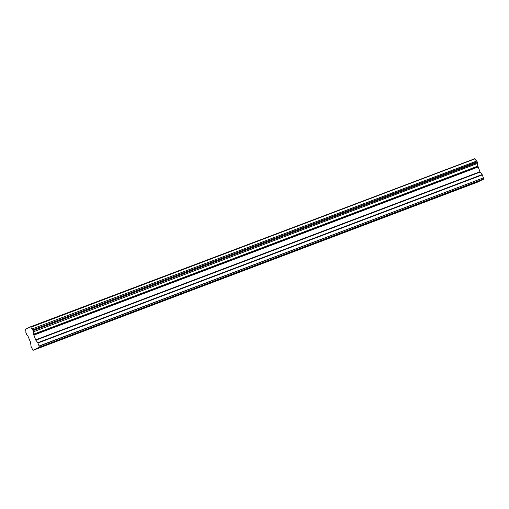 <?xml version="1.0" encoding="UTF-8"?>
<svg xmlns="http://www.w3.org/2000/svg" width="509" height="509" viewBox="0 0 509 509"><rect width="100%" height="100%" fill="white"/><g stroke="black" fill="none" stroke-linecap="round" stroke-linejoin="round"><path stroke-width="0.76" d="M75.44 333.821L70.802 335.724L75.44 333.821M443.154 194.692L438.516 196.595L443.154 194.692M351.223 229.47L346.591 231.379L351.223 229.47M259.297 264.254L254.659 266.156L259.297 264.254M167.366 299.037L162.727 300.94L167.366 299.037M32.97 350.351L39.225 347.291L483.55 179.174L477.296 182.235L32.97 350.351L31.043 346.387L30.565 342.347L28.256 336.812A2.456 0.732 -110.7 0 0 26.875 334.992L25.743 332.072A2.456 0.732 -110.7 0 0 25.539 329.819L25.45 329.291L30.61 326.765L30.896 327.198A2.456 0.732 -110.7 0 0 32.226 328.903L476.768 161.009L32.226 328.903M476.768 161.009L477.684 163.376L33.359 331.817A2.456 0.732 -110.7 0 0 33.607 334.197L35.636 339.866L37.781 342.691L39.136 346.177L483.435 177.87L39.11 345.986M33.359 331.493L32.442 329.126M483.461 178.067L483.544 178.996L39.225 347.291M39.218 347.113L39.136 346.177M33.683 334.521L478.008 166.405L479.962 171.749L482.106 174.574L37.781 342.691M37.952 343.009L482.277 174.892L482.106 174.574M482.277 174.892L483.435 177.87M30.61 326.765L474.942 158.649L30.75 326.937M30.896 327.198L475.075 158.821M475.221 159.082A2.456 0.732 -110.7 0 0 476.551 160.787M33.359 331.817L477.684 163.376M477.684 163.707A2.456 0.732 -110.7 0 0 477.932 166.08L33.607 334.197M478.008 166.405L477.932 166.08M33.155 330.634L477.48 162.517M477.188 161.76L32.862 329.877M35.808 340.184L480.14 172.067M479.962 171.749L35.636 339.866M33.798 335.113L478.123 166.997M33.702 334.75L478.027 166.634"/></g></svg>

